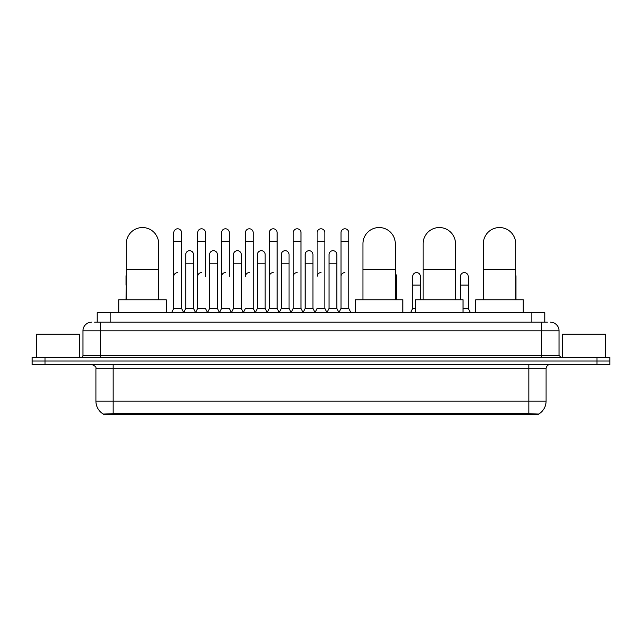 <?xml version="1.0" encoding="UTF-8"?>
<svg xmlns="http://www.w3.org/2000/svg" width="642" height="642" viewBox="0 0 642 642"><rect width="100%" height="100%" fill="white"/><g stroke="black" fill="none" stroke-linecap="round" stroke-linejoin="round"><path stroke-width="0.96" d="M94.623 322.188L100.232 322.188L94.623 322.188L97.215 322.188L97.215 312.702L544.785 312.702L544.785 322.188M538.75 414.459L103.25 414.459L103.25 414.034M95.915 401.098L113.161 401.098L113.161 368.757L95.915 368.757L95.915 401.098A15.095 15.095 0 0 0 103.298 414.066L114.886 413.625L527.114 413.625L538.702 414.066A15.095 15.095 0 0 0 546.085 401.098L546.085 368.757A4.309 4.309 0 0 1 550.395 364.439M609.9 364.439L609.9 360.997L32.1 360.997L32.1 364.439L45.036 364.439L45.036 360.997L32.1 360.997L32.1 357.546L45.036 357.546L45.036 360.997L609.9 360.997L609.9 364.439L45.036 364.439M91.605 322.188A8.627 8.627 0 0 0 82.978 330.807L82.978 355.387A2.159 2.159 0 0 1 80.828 357.546M550.395 322.188A8.627 8.627 0 0 1 559.022 330.807L100.232 330.807L100.232 322.188L547.377 322.188M559.022 330.807L559.022 355.387L561.172 357.546M609.9 357.546L609.9 360.997L609.9 357.546L45.036 357.546M79.528 357.546L79.528 334.257L36.409 334.257L36.409 357.546M605.591 357.546L605.591 334.257L562.472 334.257L562.472 357.546M126.314 299.766L126.314 243.711A16.17 16.17 0 0 1 142.484 227.541A16.17 16.17 0 0 1 158.654 243.711A16.17 16.17 0 0 0 142.484 227.541M158.654 299.766L158.654 243.711M166.198 312.702L166.198 299.766L118.77 299.766L118.77 312.702M362.955 299.766L362.955 243.711A16.17 16.17 0 0 1 379.125 227.541A16.17 16.17 0 0 1 395.295 243.711A16.17 16.17 0 0 0 379.125 227.541M395.295 299.766L395.295 243.711M402.839 312.702L402.839 299.766L355.411 299.766L355.411 312.702M423.15 299.766L423.15 243.711A16.17 16.17 0 0 1 439.321 227.541A16.17 16.17 0 0 1 455.491 243.711A16.17 16.17 0 0 0 439.321 227.541M455.491 299.766L455.491 243.711M463.034 312.702L463.034 299.766L415.607 299.766L415.607 312.702M483.346 299.766L483.346 243.711A16.17 16.17 0 0 1 499.516 227.541A16.17 16.17 0 0 1 515.687 243.711A16.17 16.17 0 0 0 499.516 227.541M515.687 299.766L515.687 243.711M523.23 312.702L523.23 299.766L475.802 299.766L475.802 312.702M171.631 312.702L173.789 308.385L181.55 308.385L183.708 312.702M181.55 308.385L181.55 232.669A3.884 3.884 0 0 0 177.673 228.793A3.884 3.884 0 0 1 177.914 228.801M173.789 308.385L173.789 241.296L181.55 241.296M173.789 241.296L173.789 232.669A3.884 3.884 0 0 1 177.673 228.793M195.521 312.702L197.68 308.385L205.44 308.385L207.599 312.702M205.44 276.477L205.44 232.669A3.884 3.884 0 0 0 201.556 228.793A3.884 3.884 0 0 1 201.805 228.801M197.68 308.385L197.68 241.296L205.44 241.296M197.68 241.296L197.68 232.669A3.884 3.884 0 0 1 201.556 228.793M219.412 312.702L221.57 308.385L229.33 308.385L231.481 312.702M229.33 276.477L229.33 232.669A3.884 3.884 0 0 0 225.446 228.793A3.884 3.884 0 0 1 225.687 228.801M221.57 308.385L221.57 241.296L229.33 241.296M221.57 241.296L221.57 232.669A3.884 3.884 0 0 1 225.446 228.793M243.302 312.702L245.453 308.385L253.213 308.385L255.372 312.702M253.213 308.385L253.213 232.669A3.884 3.884 0 0 0 249.337 228.793A3.884 3.884 0 0 1 249.577 228.801M249.337 272.601A3.884 3.884 0 0 0 245.453 276.477L245.453 241.296L253.213 241.296M245.453 241.296L245.453 232.669A3.884 3.884 0 0 1 249.337 228.793M267.184 312.702L269.343 308.385L277.103 308.385L279.262 312.702M277.103 308.385L277.103 232.669A3.884 3.884 0 0 0 273.227 228.793A3.884 3.884 0 0 1 273.468 228.801M269.343 308.385L269.343 241.296L277.103 241.296M269.343 241.296L269.343 232.669A3.884 3.884 0 0 1 273.227 228.793M291.075 312.702L293.233 308.385L300.994 308.385L303.152 312.702M300.994 308.385L300.994 232.669A3.884 3.884 0 0 0 297.11 228.793A3.884 3.884 0 0 1 297.358 228.801M293.233 308.385L293.233 241.296L300.994 241.296M293.233 241.296L293.233 232.669A3.884 3.884 0 0 1 297.11 228.793M314.965 312.702L317.116 308.385L324.884 308.385L327.035 312.702M324.884 308.385L324.884 232.669A3.884 3.884 0 0 0 321 228.793A3.884 3.884 0 0 1 321.241 228.801M321 272.601A3.884 3.884 0 0 0 317.116 276.477L317.116 241.296L324.884 241.296M317.116 241.296L317.116 232.669A3.884 3.884 0 0 1 321 228.793M338.848 312.702L341.006 308.385L348.767 308.385L350.925 312.702L348.767 308.385L348.767 232.669A3.884 3.884 0 0 0 344.89 228.793A3.884 3.884 0 0 1 345.131 228.801M326.971 312.574L329.065 308.385L336.825 308.385L338.92 312.574L341.006 308.385L341.006 241.296L348.767 241.296M341.006 241.296L341.006 232.669A3.884 3.884 0 0 1 344.89 228.793M183.644 312.574L185.731 308.385L193.499 308.385L195.585 312.574M193.499 308.385L193.499 254.577A3.884 3.884 0 0 0 189.855 250.701A3.884 3.884 0 0 1 193.499 254.577M185.731 308.385L185.731 263.196L193.499 263.196M185.731 263.196L185.731 254.577A3.884 3.884 0 0 1 189.855 250.701M207.535 312.574L209.621 308.385L217.381 308.385L219.476 312.574M217.381 308.385L217.381 254.577A3.884 3.884 0 0 0 213.746 250.701A3.884 3.884 0 0 1 217.381 254.577M209.621 308.385L209.621 263.196L217.381 263.196M209.621 263.196L209.621 254.577A3.884 3.884 0 0 1 213.746 250.701M231.417 312.574L233.511 308.385L241.272 308.385L243.366 312.574M241.272 308.385L241.272 254.577A3.884 3.884 0 0 0 237.636 250.701A3.884 3.884 0 0 1 241.272 254.577M233.511 308.385L233.511 263.196L241.272 263.196M233.511 263.196L233.511 254.577A3.884 3.884 0 0 1 237.636 250.701M255.307 312.574L257.402 308.385L265.162 308.385L267.249 312.574M265.162 308.385L265.162 254.577A3.884 3.884 0 0 0 261.527 250.701A3.884 3.884 0 0 1 265.162 254.577M257.402 308.385L257.402 263.196L265.162 263.196M257.402 263.196L257.402 254.577A3.884 3.884 0 0 1 261.527 250.701M279.198 312.574L281.284 308.385L289.052 308.385L291.139 312.574M289.052 308.385L289.052 254.577A3.884 3.884 0 0 0 285.409 250.701A3.884 3.884 0 0 1 289.052 254.577M281.284 308.385L281.284 263.196L289.052 263.196M281.284 263.196L281.284 254.577A3.884 3.884 0 0 1 285.409 250.701M303.08 312.574L305.175 308.385L312.935 308.385L315.029 312.574M312.935 308.385L312.935 254.577A3.884 3.884 0 0 0 309.3 250.701A3.884 3.884 0 0 1 312.935 254.577M305.175 308.385L305.175 263.196L312.935 263.196M305.175 263.196L305.175 254.577A3.884 3.884 0 0 1 309.3 250.701M336.825 308.385L336.825 254.577A3.884 3.884 0 0 0 333.19 250.701A3.884 3.884 0 0 1 336.825 254.577M329.065 308.385L329.065 263.196L336.825 263.196M329.065 263.196L329.065 254.577A3.884 3.884 0 0 1 333.19 250.701M126.017 299.766L126.314 285.104M126.017 285.104L126.017 276.477A3.884 3.884 0 0 1 126.314 274.977M173.789 276.477A3.884 3.884 0 0 1 177.673 272.601M197.68 276.477A3.884 3.884 0 0 1 201.556 272.601M221.57 276.477A3.884 3.884 0 0 1 225.446 272.601M269.343 276.477A3.884 3.884 0 0 1 273.227 272.601M293.233 276.477A3.884 3.884 0 0 1 297.11 272.601M341.006 276.477A3.884 3.884 0 0 1 344.89 272.601M396.547 299.766L396.547 276.477A3.884 3.884 0 0 0 395.295 273.628A3.884 3.884 0 0 1 396.547 276.477M410.519 312.702L412.67 308.385L415.607 308.385M420.43 299.766L420.43 276.477A3.884 3.884 0 0 0 416.794 272.609A3.884 3.884 0 0 1 420.43 276.477M412.67 308.385L412.67 285.104L420.43 285.104M412.67 285.104L412.67 276.477A3.884 3.884 0 0 1 416.794 272.609M463.034 308.385L468.211 308.385L470.369 312.702M468.211 308.385L468.211 276.477A3.884 3.884 0 0 0 464.575 272.609A3.884 3.884 0 0 1 468.211 276.477M460.45 299.766L460.45 285.104L468.211 285.104M460.45 285.104L460.45 276.477A3.884 3.884 0 0 1 464.575 272.609M515.983 299.766L515.983 276.477A3.884 3.884 0 0 0 515.687 274.977A3.884 3.884 0 0 1 515.983 276.477M527.114 414.459L527.114 413.625M114.886 414.459L114.886 413.625M110.151 322.188L110.151 312.702M531.849 322.188L531.849 312.702M528.839 364.439L528.839 368.757L113.161 368.757L113.161 364.439M546.085 368.757L528.839 368.757L528.839 401.098L546.085 401.098M528.839 413.713L528.839 401.098L113.161 401.098L113.161 413.713M596.964 364.439L596.964 357.546M100.232 357.546L100.232 330.807L82.978 330.807M82.978 355.387L559.022 355.387M541.768 322.188L541.768 357.546M126.314 269.584L158.654 269.584M362.955 269.584L395.295 269.584M423.15 269.584L455.491 269.584M483.346 269.584L515.687 269.584M395.295 285.104L396.547 285.104M95.915 368.757C96.525 367.224 95.08 365.788 91.605 364.439"/></g></svg>
